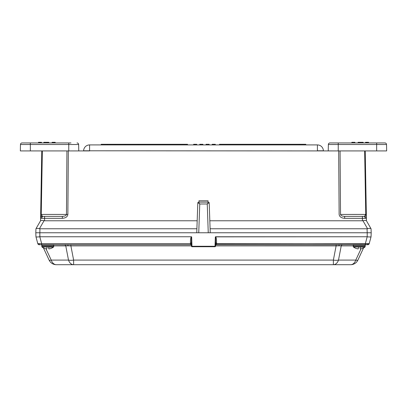 <?xml version="1.0" encoding="UTF-8"?>
<svg xmlns="http://www.w3.org/2000/svg" width="407" height="407" viewBox="0 0 407 407"><rect width="100%" height="100%" fill="white"/><g stroke="black" fill="none" stroke-linecap="round" stroke-linejoin="round"><path stroke-width="0.61" d="M101.206 144.917L101.206 144.282L138.1 144.282L138.1 144.917M219.47 144.917L219.47 144.282L281.837 144.282L281.837 144.917M268.9 144.282L268.9 144.917M366.402 218.315L366.412 220.726L371.021 228.709L366.442 220.782L366.402 218.32L362.408 218.32L362.408 216.371L364.423 216.371L362.408 216.371L364.423 216.371L365.756 214.428L364.647 150.926L340.069 150.926L386.65 150.926L386.538 144.505L376.653 144.505L376.653 150.926M362.408 216.371L344.663 216.371C342.18 216.254 340.801 215.608 340.532 214.443L365.756 214.428L365.771 215.537M62.337 216.371L62.337 218.32L40.598 218.32A1.979 1.979 0 0 1 42.577 216.371L62.337 216.371C64.835 216.249 66.209 215.603 66.468 214.428L66.931 150.926L89.586 150.926L89.591 144.917L317.409 144.917A5.973 5.973 0 0 1 323.382 150.788L323.387 150.926M41.768 218.305A1.979 1.399 -90 0 1 43.167 216.371L42.577 216.371L41.244 214.428L40.664 214.428L40.558 220.782L40.598 218.32L41.229 215.537M281.837 144.282L305.794 144.282L305.794 144.917M198.886 202.147L198.931 200.804L208.069 200.804L208.13 202.579L209.183 202.544L210.241 232.758L196.759 232.758L197.817 202.544L198.87 202.579L198.886 202.147L208.114 202.147M215.985 244.724L215.527 245.335A0.956 0.829 -178 0 1 216.483 244.536L216.565 242.811C216.621 239.601 216.3 237.581 215.603 236.752L215.344 236.859C215.618 237.235 215.705 239.291 215.608 243.025L215.496 246.26A0.478 0.478 0 0 1 215.013 246.723L191.987 246.723L215.013 246.723A0.478 0.478 0 0 0 215.496 246.26L215.608 243.025L216.565 242.811C216.621 239.601 216.3 237.581 215.603 236.752L367.063 236.752L215.344 236.859C215.618 237.235 215.705 239.291 215.608 243.025L216.565 242.811L216.534 243.625L215.578 243.839L365.354 243.625L367.195 236.762L367.206 232.758L371.194 232.758L371.057 236.752L369.215 243.625A1.501 1.501 0 0 1 367.765 244.734L215.944 244.734L367.068 244.734L365.354 244.734L366.31 244.734L365.354 244.734L365.354 243.625L369.215 243.625A1.501 1.501 0 0 1 367.765 244.734L365.354 244.734L366.31 244.734L365.354 244.734L365.354 243.625L367.195 236.762L367.206 232.758L371.194 232.758L371.057 228.765L371.194 232.758L210.241 232.758M367.206 232.758L208.257 232.758L367.206 232.758L367.063 228.765L210.098 228.765M367.063 228.765L367.562 228.709C369.48 228.291 370.629 228.291 371.021 228.709L371.021 228.709M367.562 228.709L362.952 220.726L362.454 220.782L362.408 218.32L344.663 218.32L344.663 216.371M209.824 220.782L362.454 220.782M339.133 214.428L338.67 150.926L83.618 150.788A5.973 5.973 0 0 1 89.591 144.917M338.67 150.926L340.069 150.926L340.532 214.428M40.664 214.453L41.244 214.443L42.353 150.926L66.931 150.926L20.35 150.926L20.462 144.505A1.597 1.597 0 0 1 22.059 142.938L70.981 142.938M40.664 214.428L41.773 150.926M196.759 232.758L35.806 232.758L35.943 228.765L40.588 220.726C40.975 220.319 42.125 220.319 44.048 220.726L39.438 228.709L39.937 228.765L39.805 236.762L41.646 243.625L190.466 243.625L190.435 242.811C190.379 239.601 190.7 237.581 191.397 236.752L39.805 236.762L41.646 243.625L190.466 243.625L190.435 242.811C190.379 239.601 190.7 237.581 191.397 236.752L39.937 236.752L39.794 232.758L35.806 232.758L35.943 236.752L35.806 232.758L198.743 232.758L39.794 232.758M196.902 228.765L39.937 228.765M39.438 228.709C37.52 228.291 36.371 228.291 35.979 228.709L35.943 228.765M44.592 216.371L44.546 220.782L197.176 220.782M44.546 220.782L44.048 220.726M366.402 218.32A1.979 1.979 0 0 0 364.423 216.371A1.979 1.979 0 0 1 366.402 218.32L366.336 214.428L365.756 214.428M365.227 150.926L366.336 214.428M362.952 220.726C364.876 220.319 366.025 220.319 366.412 220.726M138.1 144.282L187.53 144.282L187.53 144.917M125.163 144.282L125.163 144.917M299.165 144.282L299.165 144.917M299.323 144.282L299.323 144.917M107.514 144.282L107.514 144.917M107.677 144.282L107.677 144.917M115.059 144.282L115.059 144.917M202.925 144.917L202.925 144.282L199.74 144.282L199.74 144.917M193.646 144.917L193.646 144.282L196.637 144.282L196.637 144.917M193.646 144.282L193.569 144.917M196.149 144.282L196.713 144.282L196.713 144.917M199.852 144.917L199.852 144.282L199.969 144.917M200.137 144.282L200.137 144.917M200.498 144.282L200.498 144.917M201.19 144.282L201.19 144.917M202.223 144.282L202.223 144.917M199.852 144.282L199.776 144.917M209.137 144.917L209.137 144.282L206.369 144.282L206.369 144.917M206.369 144.282L206.064 144.282L206.064 144.917M209.061 144.282L209.061 144.917M206.064 144.282L205.988 144.917M206.181 144.282L205.947 144.917M215.344 144.917L215.344 144.282L214.031 144.282L214.031 144.917M214.031 144.282L213.11 144.282M215.267 144.282L215.267 144.917M213.197 144.917L213.197 144.282L212.195 144.282L212.195 144.917M198.702 202.574L199.751 203.983L197.853 202.544M209.147 202.544L207.249 203.983L208.298 202.574M41.911 245.156A1.979 1.979 0 0 0 40.69 244.734L39.235 244.734A1.501 1.501 0 0 1 37.785 243.625L35.948 236.762L37.785 243.625L41.646 243.625L41.646 244.734L39.235 244.734A1.501 1.501 0 0 1 37.785 243.625L35.948 236.762C36.248 237.052 37.536 237.052 39.805 236.762C37.536 237.052 36.248 237.052 35.948 236.762L37.785 243.625L41.646 243.625L41.646 244.734L191.056 244.734L40.69 244.734A1.979 1.979 0 0 1 41.911 245.156M65.766 245.879A1.979 1.399 90 0 0 64.494 244.734A1.979 1.399 90 0 1 65.766 245.879L53.739 245.879L68.101 245.823L65.766 245.879L68.508 260.088L65.766 245.879M336.116 245.879L336.116 244.734L215.944 244.734L336.116 244.734L336.116 245.879L215.507 245.879L338.899 245.823L336.116 245.879L333.374 260.088L336.116 245.879M70.884 244.734L191.056 244.734L70.884 244.734L70.884 245.879L68.101 245.823A1.979 0.758 90 0 0 67.425 244.734A1.979 0.758 90 0 1 68.101 245.823L70.884 245.879L70.884 244.734M215.527 245.335A0.956 0.829 -178 0 1 216.483 244.536L215.71 244.734L216.483 244.536L216.534 243.625L368.06 243.768L369.215 243.625L371.052 236.762C370.752 237.052 369.464 237.052 367.195 236.762C369.464 237.052 370.752 237.052 371.052 236.762L371.194 232.758M191.29 244.734L190.517 244.536L190.466 243.625L191.422 243.839L190.466 243.625L190.517 244.536A0.956 0.829 -2 0 1 191.473 245.335A0.956 0.829 -2 0 0 190.517 244.536L191.29 244.734M191.392 243.025L190.435 242.811L191.392 243.025C191.295 239.291 191.382 237.235 191.656 236.859L191.397 236.752L191.656 236.859C191.382 237.235 191.295 239.291 191.392 243.025L191.504 246.26L191.392 243.025M363.563 247.919L357.89 260.088A7.987 1.379 -155 0 1 355.769 260.088L361.045 248.784L355.769 260.088A7.987 5.647 -90 0 1 350.651 264.703L56.349 264.703L350.651 264.703A7.987 7.987 0 0 0 357.89 260.088A7.987 1.379 -155 0 1 355.769 260.088A7.987 5.647 -90 0 1 350.651 264.703A7.987 7.987 0 0 0 357.89 260.088L363.563 247.919M49.11 260.088L43.437 247.919L49.11 260.088A7.987 7.987 0 0 0 56.349 264.703A7.987 5.647 -90 0 1 51.231 260.088L68.508 260.088A7.987 3.322 169.1 0 0 73.626 260.088A7.987 3.322 169.1 0 1 68.508 260.088A7.987 5.647 -90 0 0 73.626 264.703L333.374 264.703A7.987 5.647 -90 0 0 338.492 260.088A7.987 3.322 -169.1 0 1 333.374 260.088A7.987 3.322 -169.1 0 0 338.492 260.088L355.769 260.088L338.492 260.088A7.987 5.647 -90 0 1 333.374 264.703L73.626 264.703A7.987 5.647 -90 0 1 68.508 260.088L51.231 260.088A7.987 1.379 -25 0 1 49.11 260.088A7.987 7.987 0 0 0 56.349 264.703A7.987 5.647 -90 0 1 51.231 260.088A7.987 1.379 -25 0 1 49.11 260.088L43.437 247.919L49.11 260.088A7.987 7.987 0 0 0 56.349 264.703A7.987 7.987 0 0 1 49.11 260.088A7.987 7.987 0 0 0 56.349 264.703A7.987 7.987 0 0 1 49.11 260.088M370.665 236.935L369.2 236.966L370.665 236.935M341.234 245.879L338.899 245.823A1.979 0.758 90 0 1 339.575 244.734A1.979 0.758 90 0 0 338.899 245.823L341.234 245.879L338.492 260.088L341.234 245.879A1.979 1.399 -90 0 1 342.506 244.734A1.979 1.399 -90 0 0 341.234 245.879L353.261 245.879L341.234 245.879M366.31 244.734A1.979 1.979 0 0 0 365.089 245.156A1.979 1.979 0 0 1 366.31 244.734M215.496 246.26L215.013 246.26L215.344 236.859L215.013 246.26L215.496 246.26A0.478 0.478 0 0 1 215.013 246.723L215.013 246.26L191.504 246.26A0.478 0.478 0 0 0 191.987 246.723A0.478 0.478 0 0 1 191.504 246.26L215.013 246.26L215.013 246.723A0.478 0.478 0 0 0 215.496 246.26M35.806 232.758L35.943 236.752L35.806 232.758M35.948 236.762L35.948 236.762C36.248 237.052 37.536 237.052 39.805 236.762C37.536 237.052 36.248 237.052 35.948 236.762M333.374 264.703L350.651 264.703L333.374 264.703L333.374 260.088L73.626 260.088L333.374 260.088L333.374 264.703M350.651 264.703A7.987 7.987 0 0 0 357.89 260.088A7.987 7.987 0 0 1 350.651 264.703A7.987 7.987 0 0 0 357.89 260.088A7.987 7.987 0 0 1 350.651 264.703M50.656 248.535L50.656 248.535A9.417 9.417 0 0 0 53.434 247.1L48.743 247.1L48.743 246.815L42.135 247.1A9.417 9.417 0 0 0 44.912 248.535L44.974 248.535A9.412 9.376 180 0 0 46.291 248.845A9.412 8.659 102.9 0 0 46.825 248.896L47.039 246.815M53.434 247.1A0.763 0.763 0 0 0 53.739 246.489L41.829 246.489A0.763 0.763 0 0 0 42.135 247.1A0.763 0.763 0 0 1 41.829 246.489L41.829 245.502A0.763 0.763 0 0 1 42.593 244.734M52.976 244.734A0.763 0.763 0 0 1 53.739 245.502L41.829 245.502M50.595 248.535A9.412 9.376 180 0 1 49.278 248.845A9.412 8.659 -102.9 0 1 48.743 248.896L48.743 247.1M46.825 246.815L46.825 247.1M362.088 248.535L362.088 248.535A9.417 9.417 0 0 0 364.865 247.1L360.175 247.1L360.175 246.815L353.566 247.1A9.417 9.417 0 0 0 356.344 248.535L356.405 248.535A9.412 9.376 180 0 0 357.722 248.845A9.412 8.659 102.9 0 0 358.257 248.896L358.47 246.815M364.865 247.1A0.763 0.763 0 0 0 365.171 246.489L353.261 246.489A0.763 0.763 0 0 0 353.566 247.1M354.024 244.734A0.763 0.763 0 0 0 353.261 245.502L365.171 245.502A0.763 0.763 0 0 0 364.407 244.734M362.027 248.535A9.412 9.376 180 0 1 360.709 248.845A9.412 8.659 -102.9 0 1 360.175 248.896L360.175 247.1M358.257 246.815L358.257 247.1M43.839 142.938L43.839 142.297L48.738 142.297L48.738 142.938M47.075 142.297L47.075 142.938M20.462 144.505A1.597 1.597 0 0 1 22.059 142.938L26.679 142.938L22.059 142.938A1.597 1.597 0 0 0 20.462 144.505L30.347 144.505L30.347 150.926M68.758 150.926L68.758 144.505L78.643 144.505A1.597 1.597 0 0 0 77.045 142.938A1.597 1.597 0 0 1 78.643 144.505L78.755 150.926M54.406 142.297L52.116 142.297L52.116 142.938M53.007 142.297L53.007 142.938M53.734 142.297L53.734 142.938M54.136 142.297L54.136 142.938M55.199 142.938L55.199 142.297L54.314 142.297L54.314 142.938M48.738 142.297L48.926 142.938M38.477 142.938L38.477 142.297L41.483 142.297L41.483 142.938M376.653 142.938L376.653 144.505L328.357 144.505A1.597 1.597 0 0 1 329.955 142.938L384.941 142.938A1.597 1.597 0 0 1 386.538 144.505A1.597 1.597 0 0 0 384.941 142.938L380.321 142.938M336.019 142.938L329.955 142.938A1.597 1.597 0 0 0 328.357 144.505L328.246 150.926M354.884 142.938L354.884 142.297L354.843 142.938M354.843 142.297L351.841 142.297L351.841 142.938M351.841 142.297L351.801 142.938M358.074 142.938L358.074 142.297L363.161 142.297L363.161 142.938M368.523 142.938L368.523 142.297L365.517 142.297L365.517 142.938M366.269 142.297L366.269 142.938M366.626 142.297L366.626 142.938M365.232 218.305A1.979 1.399 -90 0 0 363.833 216.371M41.244 214.428L67.867 214.428L68.33 150.926M339.133 214.453C339.509 216.794 341.351 218.081 344.663 218.32M62.337 218.32C65.664 218.076 67.511 216.778 67.867 214.428M317.409 144.917L317.409 150.788L323.382 150.788M208.257 232.758L207.249 203.983L199.751 203.983L198.743 232.758M42.109 244.907A1.979 1.832 90 0 0 41.372 244.734A1.979 1.832 90 0 1 42.109 244.907M364.891 244.907A1.979 1.832 90 0 1 365.628 244.734A1.979 1.832 90 0 0 364.891 244.907M38.94 243.768A1.501 1.063 90 0 0 39.932 244.734A1.501 1.063 90 0 1 38.94 243.768M368.06 243.768A1.501 1.063 90 0 1 367.068 244.734A1.501 1.063 90 0 0 368.06 243.768M191.656 236.859L191.987 246.723L191.656 236.859M191.494 245.879L70.884 245.879L73.626 260.088L73.626 264.703L73.626 260.088L70.884 245.879L191.494 245.879M45.955 248.784L51.231 260.088L45.955 248.784M68.758 142.938L68.758 144.505L30.347 144.505L30.347 142.938M78.643 144.505A1.597 1.597 0 0 0 77.045 142.938A1.597 1.597 0 0 1 78.643 144.505M338.242 142.938L338.242 150.926M328.357 144.505A1.597 1.597 0 0 1 329.955 142.938M191.015 244.724L191.473 245.335L191.015 244.724M53.739 246.489L53.739 245.502M353.261 246.489L353.261 245.502M365.171 246.489L365.171 245.502"/></g></svg>

